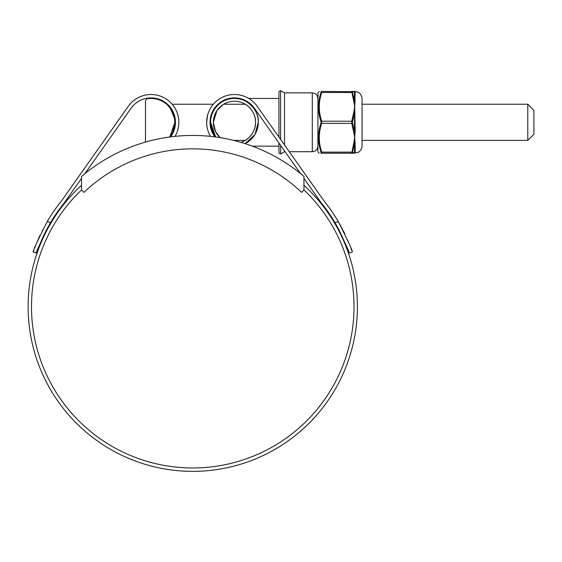<?xml version="1.0" encoding="UTF-8"?>
<svg xmlns="http://www.w3.org/2000/svg" width="562" height="562" viewBox="0 0 562 562"><rect width="100%" height="100%" fill="white"/><g stroke="black" fill="none" stroke-linecap="round" stroke-linejoin="round"><path stroke-width="0.84" d="M303.965 176.461A171.27 171.27 0 0 0 81.539 176.461L81.539 189.935L83.879 192.394A157.866 157.866 0 0 1 301.625 192.394L303.965 189.935L303.965 176.461M527.781 104.23L533.9 110.349L533.9 134.262L527.781 140.381L527.781 104.23L362.076 104.23M174.613 118.617L170.363 108.311L166.619 104.23L169.598 107.307L173.799 115.126M172.611 132.499L174.901 122.305L169.857 136.98A23.857 23.857 0 0 0 147.897 98.659A2.782 2.782 0 0 0 145.488 101.413L145.488 142.095M169.64 137.247L171.143 135.161M171.213 135.049L172.576 132.576M303.965 189.935A161.259 161.259 0 0 1 192.752 467.97A161.259 161.259 0 0 1 81.539 189.935M341.387 227.132L338.247 221.519A168.6 168.6 0 0 0 323.895 200.753L257.171 106.267A27.805 27.805 0 0 0 206.654 122.305A27.805 27.805 0 0 0 210.469 136.362M206.654 122.305L207.638 114.978M300.628 173.686L254.396 108.22A24.412 24.412 0 0 0 210.048 122.305L211.172 114.978M303.965 185.298A164.652 164.652 0 0 1 192.752 471.363A164.652 164.652 0 0 1 81.539 185.298M181.414 470.97L178.175 470.717M173.595 470.246L171.853 470.029M184.575 471.16L182.882 471.068M182.538 471.047L181.484 470.977M212.689 470.155L214.417 469.93M198.358 471.265L201.428 471.132M214.248 469.951L209.113 470.549M203.001 471.047L201.358 471.139M202.327 471.082L198.667 471.258M201.203 471.146L196.552 471.321M185.903 471.223L181.357 470.97M174.332 114.978L174.979 127.131L170.63 136.875A24.412 24.412 0 0 0 165.376 102.544A24.412 24.412 0 0 0 131.108 108.22L84.876 173.686M81.539 178.414L64.314 202.798A165.207 165.207 0 0 0 50.531 222.643C40.043 243.325 35.357 253.476 36.488 253.097L33.277 252.001C32.182 252.352 36.839 242.194 47.257 221.519L50.531 222.643L46.815 229.275M214.874 136.875L210.048 122.305A24.412 24.412 0 0 0 214.874 136.875M334.973 222.643L338.247 221.519C348.679 242.229 353.336 252.387 352.226 252.001L349.016 253.097C350.133 253.441 345.447 243.29 334.973 222.643A165.207 165.207 0 0 0 321.19 202.798L303.965 178.414M175.035 136.362A27.805 27.805 0 0 0 166.106 98.933A27.805 27.805 0 0 0 128.333 106.267L122.186 114.978M128.333 106.267L61.609 200.753A168.6 168.6 0 0 0 47.257 221.519M42.649 229.928L42.312 230.596M40.028 235.281L37.816 240.22M35.898 244.892L34.746 247.898M33.875 250.28L33.277 252.001M36.488 253.097L37.085 251.383M37.092 251.355L39.108 245.987M39.171 245.826L43.239 236.426M43.506 235.857L46.562 229.76M336.02 224.449L338.935 229.739M338.956 229.781L346.325 245.812M346.332 245.826L348.398 251.319M351.615 250.252L350.814 248.046M349.606 244.892L347.815 240.515M344.808 233.876L343.038 230.287M342.391 229.029L341.998 228.284M189.253 471.328L182.517 471.047M248.741 98.448L278.942 98.448L278.942 122.305L278.942 91.606L280.614 90.644L280.614 139.46M284.505 144.975L284.505 92.892L280.614 90.644M240.936 142.362A21.075 21.075 0 0 0 255.534 122.305C255.998 132.927 246.423 140.142 245.299 140.381C246.402 140.142 255.998 132.955 255.534 122.305C256.012 111.683 246.388 104.441 245.299 104.23C246.437 104.504 255.977 111.627 255.534 122.305A21.075 21.075 0 0 0 234.459 101.23A21.075 21.075 0 0 0 213.384 122.305L215.457 131.424L219.981 137.62A21.075 21.075 0 0 1 213.384 122.305L216.946 110.581L222.995 104.623M239.637 98.448L234.459 98.448C246.261 97.381 259.377 110.503 258.309 122.305A23.857 23.857 0 0 0 234.459 98.448A23.857 23.857 0 0 0 210.602 122.305L215.646 136.98A23.857 23.857 0 0 1 210.602 122.305M258.309 122.305L254.979 134.466L245.123 143.647A23.857 23.857 0 0 0 258.309 122.305M280.614 145.34L280.614 153.967L278.942 153.005L278.942 142.98M278.942 137.1L278.942 122.305M285.117 151.719L284.505 151.719L284.505 150.855M317.867 151.424L317.987 92.751L317.867 151.424M355.163 143.549A0.864 0.597 180 0 0 354.467 143.851L352.486 152.056L352.486 152.716L354.467 152.759L354.531 142.123A0.864 0.429 -173.6 0 1 353.962 142.186L354.706 137.753L353.962 133.32A0.864 0.429 -6.4 0 0 354.531 133.166L354.467 113.398L352.388 122.305L354.467 131.213L355.163 131.094L354.706 137.753L355.163 143.549L355.163 152.337L354.706 153.201L355.065 152.773A0.864 0.85 -151 0 0 354.531 152.983L353.962 153.201A0.864 0.864 -90 0 0 354.531 152.983L357.952 152.45C357.853 152.604 361.605 151.045 362.076 145.832L362.076 98.779C361.478 93.348 357.882 92.077 357.896 92.133L354.706 91.409L355.163 92.273L354.706 106.857L355.163 131.094M320.979 152.056A0.864 0.414 -17.9 0 0 321.731 152.119L321.731 153.201A0.864 0.836 -90 0 1 320.979 152.716L320.979 152.056C317.727 142.425 317.727 132.723 320.979 122.966L320.979 121.652C317.727 111.943 317.727 102.249 320.979 92.554L320.979 91.894C317.727 91.824 317.727 91.824 320.979 91.894C317.727 91.824 317.727 91.824 320.979 91.894A0.864 0.836 -90 0 1 321.731 91.409L321.731 92.491L321.731 91.409L351.643 91.697M353.667 91.873L352.486 91.894L352.486 92.554A0.864 0.414 162.1 0 0 351.742 92.491L321.731 92.491A0.864 0.414 17.9 0 0 320.979 92.554L318.612 104.23M527.781 140.381L362.076 140.381L362.076 145.832M354.404 152.759L354.467 152.759A0.864 0.843 180 0 1 355.163 152.337M352.486 121.652A0.864 0.414 -162.1 0 0 351.742 121.223L353.962 111.29A0.864 0.429 -173.6 0 1 354.531 111.445L354.467 113.398L355.163 113.517M353.962 111.29L354.706 106.857L353.962 102.425A0.864 0.429 -6.4 0 1 354.531 102.488L354.467 91.852A0.864 0.843 180 0 0 355.163 92.273M352.486 92.554L354.467 100.76A0.864 0.597 180 0 0 355.163 101.062M320.867 153.201L321.731 153.201C318.485 153.201 318.485 153.201 321.731 153.201L321.822 152.913M320.979 122.966A0.864 0.414 17.9 0 0 321.731 123.387C318.485 132.934 318.485 142.509 321.731 152.119L351.742 152.119L351.742 153.201L353.962 142.186M321.731 92.491C318.485 102.038 318.485 111.613 321.731 121.223L321.731 123.387L351.742 123.387L351.742 121.223L321.731 121.223A0.864 0.414 -17.9 0 0 320.979 121.652M320.979 152.716C317.727 152.787 317.727 152.787 320.979 152.716M352.486 91.894A0.864 0.836 -90 0 0 351.742 91.409L354.531 91.627A0.864 0.864 -90 0 0 353.962 91.409M353.962 102.425L351.742 91.409M352.486 122.966A0.864 0.414 162.1 0 1 351.742 123.387L353.962 133.32M352.486 152.056A0.864 0.414 -162.1 0 1 351.742 152.119M352.486 152.716A0.864 0.836 90 0 1 351.742 153.201L321.731 153.201M321.731 91.409C318.485 91.409 318.485 91.409 321.731 91.409M353.962 153.201L351.742 153.201L353.962 153.201M317.867 146.162C317.361 150.447 314.446 151.34 314.516 151.262L312.303 151.719L312.303 92.892L284.505 92.892M354.706 91.409L354.531 91.627A0.864 0.85 151 0 0 355.065 91.838M355.065 102.67A0.864 0.548 -173.1 0 1 354.531 102.488L354.531 111.445L355.065 111.473M355.065 133.138L354.531 133.166L354.531 142.123A0.864 0.548 173.1 0 1 355.065 141.94M245.299 104.23L223.613 104.23M218.885 104.23L218.049 104.23M213.328 104.23L172.176 104.23M167.455 104.23L166.619 104.23M245.299 140.381L233.567 140.381M312.303 92.892L314.755 93.454C314.678 93.341 317.516 94.514 317.867 98.448M278.942 146.162L252.387 146.162M284.505 151.719L280.614 153.967M312.303 151.719L289.268 151.719M317.987 92.751L319.258 91.409M317.987 151.859L319.258 153.201"/></g></svg>
